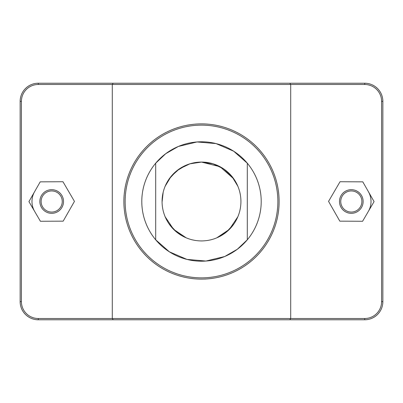 <?xml version="1.0" encoding="UTF-8"?>
<svg xmlns="http://www.w3.org/2000/svg" width="403" height="403" viewBox="0 0 403 403"><rect width="100%" height="100%" fill="white"/><g stroke="black" fill="none" stroke-linecap="round" stroke-linejoin="round"><path stroke-width="0.6" d="M162.082 202.029L163.175 192.246M201.47 162.077L220.033 166.711L233.755 178.846M186.206 237.835L176.579 232.042L169.245 224.154M240.923 201.5A39.423 39.423 0 0 1 181.788 235.644A39.423 39.423 0 0 1 181.788 167.356A39.423 39.423 0 0 1 240.923 201.5A39.423 39.423 0 0 1 181.788 235.644A39.423 39.423 0 0 1 181.788 167.356A39.423 39.423 0 0 1 240.923 201.5M186.206 165.165L176.579 170.958L169.245 178.846M216.794 237.835L226.421 232.042L233.755 224.154M247.306 239.8L237.261 249.301L224.667 256.53L205.948 261.043L186.962 259.411L169.361 251.81L155.694 239.8L155.694 163.2L165.739 153.699L178.333 146.47L197.052 141.957L216.038 143.589L233.639 151.19L247.306 163.2L247.306 239.8M368.433 191.737A19.712 19.712 0 0 1 368.327 211.449M339.482 201.5A11.828 11.828 0 0 1 357.224 191.259A11.828 11.828 0 0 1 357.224 211.741A11.828 11.828 0 0 1 339.482 201.5M340.747 201.5A10.564 10.564 0 0 0 356.595 210.648A10.564 10.564 0 0 0 356.595 192.352A10.564 10.564 0 0 0 340.747 201.5M339.825 221.151L328.551 201.379L340.036 181.728L362.796 181.849L374.07 201.621L362.584 221.272L339.825 221.151M63.518 201.5A11.828 11.828 0 0 0 45.776 191.259A11.828 11.828 0 0 0 45.776 211.741A11.828 11.828 0 0 0 63.518 201.5M62.253 201.5A10.564 10.564 0 0 1 46.405 210.648A10.564 10.564 0 0 1 46.405 192.352A10.564 10.564 0 0 1 62.253 201.5M63.175 221.151L74.449 201.379L62.964 181.728L40.204 181.849L28.93 201.621L40.416 221.272L63.175 221.151M34.673 211.449A19.712 19.712 0 0 1 34.567 191.737M289.807 319.77L364.715 319.77A18.135 18.135 0 0 0 382.85 301.635L382.85 101.365A18.135 18.135 0 0 0 364.715 83.23L38.285 83.23A18.135 18.135 0 0 0 20.15 101.365L20.15 301.635A18.135 18.135 0 0 0 38.285 319.77L289.807 319.77L290.704 318.511L38.285 318.511A16.876 16.876 0 0 1 21.409 301.635L21.409 101.365A16.876 16.876 0 0 1 38.285 84.489L364.715 84.489A16.876 16.876 0 0 1 381.591 101.365L381.591 301.635A16.876 16.876 0 0 1 364.715 318.511L290.704 318.511L290.704 84.489L289.807 83.23M113.193 83.23L112.296 84.489L112.296 318.511L113.193 319.77M123.877 201.5A77.623 77.623 0 0 0 240.309 268.72A77.623 77.623 0 0 0 240.309 134.28A77.623 77.623 0 0 0 123.877 201.5M165.149 186.241L171.104 176.398L179.365 168.887L189.934 163.82L201.5 162.077L213.066 163.82L223.635 168.887L231.896 176.398L237.851 186.241M237.851 216.759L229.403 229.347L216.759 237.851M186.241 237.851L173.597 229.347L165.149 216.759M261.209 201.5A59.709 59.709 0 0 1 171.648 253.21A59.709 59.709 0 0 1 171.648 149.79A59.709 59.709 0 0 1 261.209 201.5M125.142 201.5A76.358 76.358 0 0 1 239.679 135.368A76.358 76.358 0 0 1 239.679 267.632A76.358 76.358 0 0 1 125.142 201.5M38.285 318.511L38.285 319.77M364.715 84.489L364.715 83.23M381.591 101.365L382.85 101.365M381.591 301.635L382.85 301.635M364.715 318.511L364.715 319.77M21.409 301.635L20.15 301.635M21.409 101.365L20.15 101.365M38.285 84.489L38.285 83.23"/></g></svg>
